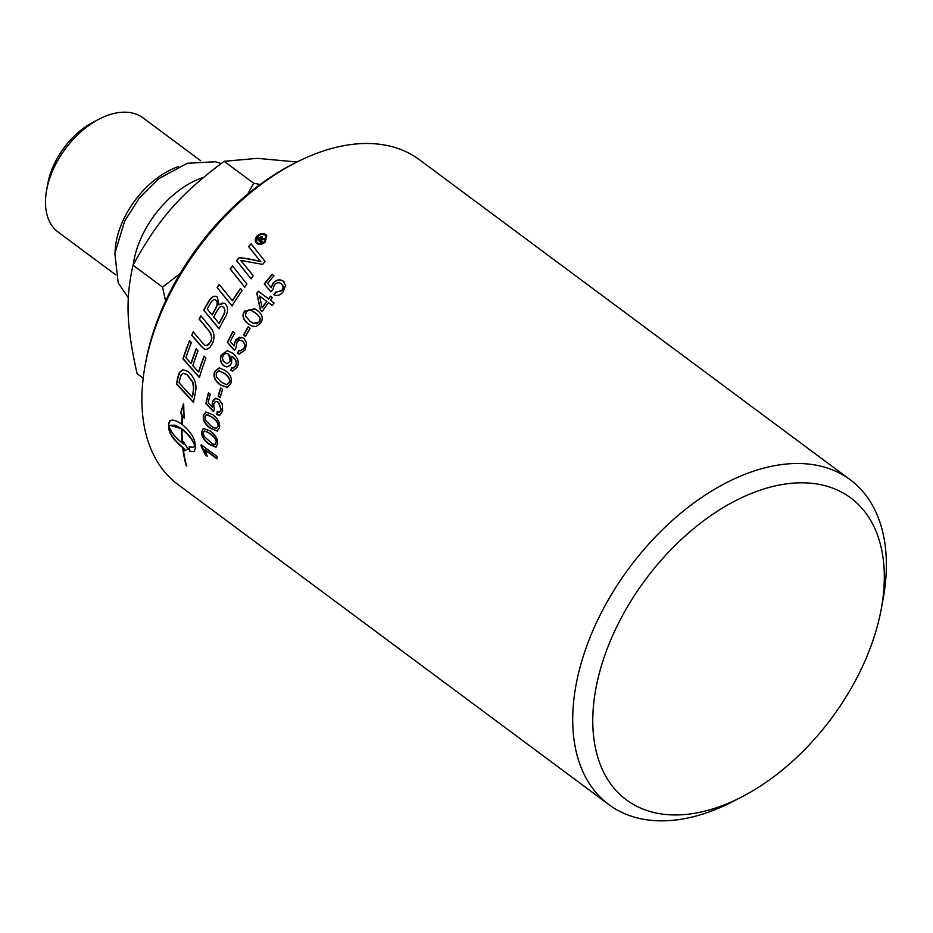<?xml version="1.0" encoding="UTF-8"?>
<svg xmlns="http://www.w3.org/2000/svg" width="933" height="933" viewBox="0 0 933 933"><rect width="100%" height="100%" fill="white"/><g stroke="black" fill="none" stroke-linecap="round" stroke-linejoin="round"><path stroke-width="1.4" d="M258.511 239L259.841 239.979A202.344 124.812 -53.4 0 1 260.774 239.023L261.275 237.344L259.397 238.102A202.344 124.812 126.6 0 0 258.511 239L259.841 239.979M259.969 240.178A201.983 124.59 -53.4 0 1 260.902 239.221L261.275 237.344M260.435 240.434L262.301 241.81A202.344 124.812 126.6 0 0 261.532 242.603L257.158 239.349A202.344 124.812 -53.4 0 1 258.803 237.67L262.033 236.481L262.021 238.976L265.543 238.521A202.344 124.812 126.6 0 0 264.599 239.466L260.89 239.968A202.344 124.812 126.6 0 0 260.435 240.434L262.243 241.869M262.651 238.731L265.357 238.708M257.345 239.489L258.919 237.868L262.383 236.877M261.893 238.778L262.523 238.533M264.96 235.221C262.628 233.915 260.26 234.311 257.846 236.422C255.817 238.836 255.724 240.947 257.555 242.743C259.817 244.038 262.173 243.606 264.622 241.449L265.788 236.119L264.96 235.221M256.925 242.125L257.683 242.93C259.957 244.213 262.301 243.793 264.739 241.647L265.847 236.224M256.983 242.218L257.683 242.93M256.085 242.778L257.298 236.107C260.19 233.588 263.036 233.11 265.823 234.684L266.78 235.699M256.832 243.513C254.627 241.344 254.744 238.813 257.17 235.921C260.074 233.39 262.919 232.912 265.707 234.486L266.721 235.594L265.287 241.95C262.371 244.539 259.549 245.052 256.832 243.513L256.015 242.685M244.808 287.201L230.311 269.031A201.983 124.59 -53.4 0 1 232.585 266.045M246.883 284.005A202.344 124.812 126.6 0 0 244.633 287.084L230.136 268.891A202.344 124.812 -53.4 0 1 232.445 265.87L246.883 284.005M215.278 300.029L215.85 300.356C218.1 301.779 217.856 304.881 215.115 309.686A201.983 124.59 -53.4 0 0 212.211 314.922L212.001 314.864A202.344 124.812 -53.4 0 1 214.905 309.604C217.646 304.799 217.89 301.686 215.64 300.274L215.173 299.983M215.85 300.356L215.64 300.274C214.24 298.758 212.467 299.843 210.31 303.54A202.344 124.812 126.6 0 0 207.231 309.021L212.001 314.864M223.815 314.339L222.392 317.605A201.983 124.59 -53.4 0 0 219.232 323.413L218.998 323.354A202.344 124.812 -53.4 0 1 222.171 317.535L223.815 314.339C225.156 310.887 224.9 308.426 223.057 306.98L222.451 306.619M224.037 314.421C225.366 310.969 225.11 308.508 223.267 307.062L223.057 306.98C221.529 305.383 219.628 306.537 217.354 310.421A202.344 124.812 126.6 0 0 213.727 316.963A4901.574 1501.255 37.7 0 0 218.998 323.354M223.267 307.062L222.555 306.654M219.243 328.824L203.709 310.211A202.344 124.812 -53.4 0 1 208.071 302.35L210.03 299.283C212.491 296.204 214.928 295.493 217.342 297.137L218.975 304.858L221.949 303.155L224.34 303.237M203.93 310.269A201.983 124.59 -53.4 0 1 208.281 302.432L210.24 299.365C212.701 296.297 215.126 295.586 217.552 297.23M218.975 304.858L224.247 303.202L225.04 303.668C228.188 306.747 228.375 311.039 225.634 316.544A202.344 124.812 126.6 0 0 219.022 328.778L203.709 310.211M216.444 296.612L217.342 297.137M196.362 349.024A201.983 124.59 -53.4 0 0 191.242 363.438L190.985 363.462A202.344 124.812 -53.4 0 1 196.187 348.825L198.006 350.936A202.344 124.812 126.6 0 0 192.839 365.573A4864.312 2443.912 27.6 0 0 198.531 372.045L198.787 372.022A201.983 124.59 -53.4 0 1 204.234 356.336M199.639 377.468L183.218 358.855A201.983 124.59 -53.4 0 1 189.691 340.79M198.531 372.045A202.344 124.812 -53.4 0 1 204.059 356.126L205.878 358.249A202.344 124.812 126.6 0 0 199.382 377.503L182.961 358.878A202.344 124.812 -53.4 0 1 189.516 340.592L191.323 342.714A202.344 124.812 126.6 0 0 185.9 357.642L190.985 363.462M193.539 385.527L193.213 393.131A201.983 124.59 -53.4 0 0 192.408 397.026L192.14 397.096A202.344 124.812 -53.4 0 1 192.944 393.201L193.656 388.221L192.63 382.25L187.125 374.763L183.323 373.34L181.224 374.868L180.022 378.401A202.344 124.812 126.6 0 0 179.031 382.775A4831.424 2852.018 22.1 0 0 192.14 397.096M193.807 385.481L192.886 382.203L187.393 374.716L183.451 373.317M193.737 402.38L176.687 383.883A201.983 124.59 -53.4 0 1 178.331 376.442L180.104 371.742L183.078 369.666M195.23 393.609A202.344 124.812 126.6 0 0 193.469 402.461L176.419 383.953A202.344 124.812 -53.4 0 1 178.063 376.5L179.369 372.605L182.95 369.69L188.174 371.451C193.877 376.839 196.443 382.798 195.883 389.318L195.23 393.609M245.507 336.358L243.735 335.04A201.983 124.59 -53.4 0 1 248.33 327.005M250.102 328.323A202.344 124.812 126.6 0 0 245.461 336.416L243.525 334.97A202.344 124.812 -53.4 0 1 248.155 326.877L250.102 328.323M220.188 397.47L218.45 396.187A201.983 124.59 -53.4 0 1 220.829 388.093M222.579 389.388A202.344 124.812 126.6 0 0 220.13 397.668L218.182 396.222A202.344 124.812 -53.4 0 1 220.631 387.941L222.579 389.388M207.091 455.782L205.633 454.698L201.47 444.901M217.051 458.523L204.992 449.578L207.231 456.237L205.353 454.849L201.201 446.266A202.344 124.812 -53.4 0 1 201.19 444.703L217.016 456.459A202.344 124.812 126.6 0 0 217.051 458.884L204.724 449.718M181.842 428.83L170.296 425.355L169.071 426.649C171.322 432.434 175.684 437.869 182.168 442.942L182.448 442.778A201.983 124.59 -53.4 0 1 181.842 428.83L175.031 425.215L170.436 425.285M182.168 442.942A202.344 124.812 -53.4 0 1 181.562 428.97M183.533 404.98L180.78 413.004L182.378 415.255L180.501 413.109L183.649 403.348L184.104 418.147L182.495 415.908A202.344 124.812 126.6 0 0 182.04 424.34C189.924 430.929 194.286 437.367 195.114 443.653A202.344 124.812 126.6 0 0 195.324 448.435L194.029 451.654L189.632 451.537A202.344 124.812 -53.4 0 1 189.189 446.895L192.979 447.245L194.764 445.729C192.618 439.886 188.349 434.405 181.97 429.262A202.344 124.812 126.6 0 0 182.576 443.245L183.684 444.026A202.344 124.812 -53.4 0 1 183.498 441.822L188.163 449.181M182.378 415.255A201.983 124.59 126.6 0 0 181.912 423.909L181.632 424.037A202.344 124.812 -53.4 0 1 182.11 415.36M170.436 420.398L168.826 423.792A201.983 124.59 126.6 0 0 169.025 428.55C170.214 434.638 174.844 440.924 182.938 447.397L182.658 447.56C174.576 441.087 169.934 434.801 168.756 428.702A202.344 124.812 -53.4 0 1 168.546 423.944A202.344 124.812 -53.4 0 1 168.546 423.92L169.643 420.888L172.617 420.06L176.99 421.261L181.632 424.037M182.938 447.397A201.983 124.59 126.6 0 0 186.413 465.24L186.145 465.439A202.344 124.812 -53.4 0 1 182.658 447.56M184.454 448.481L184.454 450.802A202.344 124.812 -53.4 0 1 184.174 448.645L183.066 447.863A202.344 124.812 126.6 0 0 186.612 465.94L186.145 465.439M184.174 448.645L183.066 447.863M188.571 448.925L184.454 450.802M184.734 450.627L188.851 448.761M183.824 442.312L183.684 444.026M194.764 445.729L195.032 445.589C192.898 439.746 188.629 434.265 182.238 429.133L181.97 429.262M184.023 417.541L182.495 415.908M189.481 446.989A201.983 124.59 126.6 0 0 189.912 451.374L194.157 451.572M195.032 445.589L193.761 446.895M204.152 436.586L212.887 444.05L215.15 444.353L216.106 442.557C216.724 440.364 214.683 437.402 209.972 433.658L206.286 431.349L204.035 431.244L203.196 432.994L204.152 436.586M215.22 444.318L216.374 442.44C217.004 440.259 214.963 437.297 210.252 433.553L204.432 431.069M216.246 446.989L209.598 444.26C204.187 440.283 201.61 436.084 201.866 431.664L203.487 428.375M215.815 447.152L209.319 444.388C203.907 440.411 201.33 436.201 201.598 431.769L203.347 428.422L210.228 431.034C215.546 435.023 218.03 439.256 217.692 443.735L215.815 447.152M205.703 420.48L210.846 425.775L214.345 427.979L216.643 428.27L217.902 426.346C218.754 424.083 216.829 421.075 212.141 417.331L208.421 415.033L206.135 414.917L204.992 416.794L205.703 420.48M216.643 428.27L218.182 426.264C219.022 424.002 217.109 420.993 212.409 417.249L206.636 414.73M217.342 431.069L210.52 428.422C205.108 424.433 202.729 420.153 203.394 415.57L205.761 412.001L212.631 414.625C217.949 418.602 220.235 422.906 219.488 427.536L217.191 431.116L210.788 428.329C205.388 424.34 203.009 420.06 203.674 415.488L205.901 411.966M219.745 415.208L217.062 414.579A203.371 132.999 -58.4 0 1 217.436 411.861M213.645 411.43A5911.056 3424.133 -159 0 1 206.158 403.534L205.89 403.592A202.344 124.812 -53.4 0 1 208.444 392.816L210.287 394.192A202.344 124.812 126.6 0 0 208.199 402.846L212.444 407.091L212.374 402.286L215.686 398.309M206.158 403.534A201.983 124.59 -53.4 0 1 208.654 392.98M219.407 412.129L221.366 409.75L218.625 402.298L215.989 401.517M217.062 414.579L216.794 414.649A203.732 133.209 -58.4 0 1 217.191 411.745L219.278 412.164L221.098 409.809L218.357 402.345L216.316 401.493L214.648 402.216L213.645 404.316L214.31 409.4L213.552 411.698A5901.353 3419.492 -159 0 1 205.89 403.592M212.176 407.161L212.374 401.447L215.056 398.461L218.917 399.371L222.182 403.861L222.695 410.975L219.605 415.243L216.794 414.649M216.316 376.769L221.168 382.11L226.544 384.723L229.145 382.518C230.556 380.139 228.935 377.084 224.293 373.328L218.975 370.728L216.223 372.955L216.316 376.769M226.672 384.711L229.401 382.507C230.801 380.139 229.191 377.084 224.538 373.328L219.103 370.728M227.64 387.463L220.503 384.874C215.103 380.886 213.225 376.5 214.882 371.719L219.29 367.859M227.384 387.487L220.246 384.897C214.835 380.897 212.969 376.512 214.637 371.731L219.162 367.859L225.354 370.541C230.673 374.518 232.469 378.903 230.731 383.696L226.707 387.603M226.871 363.765L230.393 361.164L228.725 354.26L226.626 353.385M230.148 361.141L230.206 356.324L228.48 354.237L226.322 353.35L224.352 353.969L222.999 355.741L222.532 358.459L223.337 361.269L227.011 363.765L230.393 361.164M232.795 371.019L230.976 370.459L231.839 367.812M226.754 366.926L223.955 365.771C220.689 362.937 219.861 359.31 221.494 354.913L227.605 350.68M233.075 368.08L235.897 365.958C237.192 362.587 236.037 359.462 232.422 356.593L231.792 356.289L231.571 363.077L230.008 365.491L226.742 366.926L223.71 365.759C220.445 362.925 219.617 359.298 221.261 354.89L227.489 350.656L232.247 353.024C237.892 357.409 239.536 362.132 237.204 367.182L232.679 371.019L230.719 370.448L231.617 367.719L232.958 368.08L235.652 365.934C236.947 362.564 235.792 359.438 232.189 356.558L231.792 356.289M239.326 354.05L237.787 353.467A203.371 128.952 -59.3 0 1 238.953 350.586M234.533 350.341A5911.056 2027.537 -145.5 0 1 227.605 342.376L227.372 342.329A202.344 124.812 -53.4 0 1 232.912 331.53L234.766 332.906A202.344 124.812 126.6 0 0 230.288 341.56L234.16 345.933L235.233 341.093L241.974 337.21M227.605 342.376A201.983 124.59 -53.4 0 1 233.098 331.67M240.026 350.901L244.038 348.569C245.367 345.642 244.878 343.146 242.568 341.105L240.959 340.335M237.787 353.467L237.553 353.432A203.732 129.174 -59.2 0 1 238.743 350.481L239.909 350.878L243.816 348.51C245.146 345.583 244.656 343.099 242.335 341.046L239.594 340.23L237.122 341.793L235.909 348.137L234.451 350.47A5901.353 2025.275 -145.5 0 1 227.372 342.329M233.926 345.886L235.524 340.137L239.303 337.186L243.676 338.096L246.464 342.563L245.414 349.677L239.21 354.039L237.553 353.432M245.472 315.937L249.974 321.232L253.414 323.343L256.482 323.751L259.059 321.827C261.147 319.587 259.887 316.602 255.304 312.87L251.374 310.561L248.516 310.397L246.137 312.263L245.472 315.937M253.519 323.378L259.269 321.92C261.345 319.692 260.085 316.707 255.49 312.975L252.715 311.19M252.003 326.037L248.551 323.996C243.151 319.984 241.88 315.704 244.749 311.144L254.919 308.835M256.039 326.573L252.167 326.107L248.341 323.903C242.942 319.902 241.682 315.611 244.551 311.039L254.826 308.776L257.041 310.246C262.371 314.211 263.572 318.456 260.657 323.005L256.039 326.573M262.161 307.68L262.348 307.797A201.983 124.59 -53.4 0 1 266.873 301.452L259.584 296.029L262.161 307.68A202.344 124.812 -53.4 0 1 266.698 301.324M266.873 301.452L259.584 296.029M270.302 300.181L274.069 302.98A202.344 124.812 126.6 0 0 272.249 305.441L268.471 302.642A202.344 124.812 126.6 0 0 262.231 311.482L260.459 310.153L256.808 293.289A202.344 124.812 -53.4 0 1 258.301 291.259L268.517 298.852A202.344 124.812 -53.4 0 1 270.547 296.169L272.319 297.487A202.344 124.812 126.6 0 0 270.302 300.181L274.069 302.98M262.243 311.459L260.645 310.269L256.983 293.417L258.476 291.399L268.692 298.992A201.983 124.59 -53.4 0 1 270.722 296.297L272.319 297.499M272.249 305.441L268.471 302.642M270.908 291.796A5911.056 471.608 -133.4 0 1 264.447 284.052A201.983 124.59 -53.4 0 1 272.296 274.512L273.999 275.725A202.344 124.812 126.6 0 0 267.654 283.364L271.211 287.714L273.182 283.317C276.425 279.818 279.783 279.119 283.27 281.206L284.11 281.953M272.296 274.512L273.975 275.76M274.069 294.84A203.371 124.451 -59.4 0 1 275.865 292.227L281.836 290.723C283.784 288.122 283.62 285.813 281.346 283.795M275.865 292.227L281.684 290.571C283.62 287.959 283.469 285.661 281.195 283.644L281.941 284.308M271.048 287.562L273.031 283.166C276.273 279.667 279.643 278.955 283.119 281.043L285.545 285.3L283.282 291.726C280.168 295.318 277.031 296.321 273.882 294.735A203.732 124.672 -59.4 0 1 275.69 292.076M264.447 284.052L264.272 283.912A202.344 124.812 -53.4 0 1 272.144 274.349M281.195 283.644C278.769 282.058 276.448 282.536 274.209 285.066L272.902 289.743L270.885 291.819A5901.353 471.993 -133.4 0 1 264.272 283.912M206.006 349.502L203.581 348.522L200.618 345.397A4882.646 2022.114 -147.6 0 1 191.965 335.239A201.983 124.59 -53.4 0 1 193.341 332.043M206.286 345.77L210.625 342.014C212.782 338.259 211.861 334.049 207.872 329.384A4836.182 1687.202 -144.2 0 1 199.347 319.144A201.983 124.59 -53.4 0 1 200.957 315.949M191.965 335.239L191.72 335.227A202.344 124.812 -53.4 0 1 193.178 331.845A4859.705 1952.046 33.1 0 0 202.858 343.297L205.225 345.502L206.718 345.735L208.735 344.545L210.392 341.991C212.537 338.224 211.628 334.014 207.639 329.337A4828.368 1685.43 -144.2 0 1 199.126 319.098A202.344 124.812 -53.4 0 1 200.805 315.762A4830.608 1620.434 36.4 0 0 209.843 326.678C214.263 331.658 215.138 337.198 212.456 343.297L209.925 347.438L206.764 349.443L204.094 349L200.373 345.385A4874.762 2019.77 -147.5 0 1 191.72 335.227M232.165 306.024L217.121 287.539A202.344 124.812 -53.4 0 1 219.197 284.367A4837.22 973.329 42.6 0 0 232.294 300.636L232.492 300.741A201.983 124.59 -53.4 0 1 240.644 288.659M217.319 287.632A201.983 124.59 -53.4 0 1 219.348 284.542M232.294 300.636A202.344 124.812 -53.4 0 1 240.492 288.472L242.148 290.548A202.344 124.812 126.6 0 0 231.967 305.931L217.121 287.539M259.491 260.097L257.007 257.111A4896.559 70.5 -129.1 0 1 248.726 246.674A201.983 124.59 -53.4 0 1 251.21 243.956L255.129 248.889M251.059 278.85L236.714 260.785A201.983 124.59 -53.4 0 1 239.256 257.66A1253.66 393.854 20.5 0 1 249.018 259.094L260.855 261.602L256.867 256.937A4888.64 71.468 -129.1 0 1 248.586 246.499A202.344 124.812 -53.4 0 1 251.07 243.781L265.159 261.52A202.344 124.812 126.6 0 0 262.639 264.377L240.609 260.412L244.446 264.797A4901.854 392.583 47.9 0 0 253.181 275.783A202.344 124.812 126.6 0 0 250.895 278.71L236.55 260.634A202.344 124.812 -53.4 0 1 239.105 257.508A1252.156 393.819 20.4 0 1 248.866 258.931L260.704 261.427M881.195 609.319L883.003 599.627A202.344 124.812 126.6 0 0 850.196 479.749A202.344 124.812 126.6 0 0 590.846 635.455A202.344 124.812 126.6 0 0 608.876 804.608A202.344 124.812 126.6 0 0 733.116 801.4L741.887 796.875A188.081 116.019 -53.4 0 1 609.634 642.627A188.081 116.019 -53.4 0 1 788.082 483.656A188.081 116.019 -53.4 0 1 881.195 609.319A188.081 116.019 -53.4 0 1 741.887 796.875M608.876 804.608L178.075 484.589A202.344 124.812 -53.4 0 1 145.256 364.721A202.344 124.812 -53.4 0 1 160.033 315.436A202.344 124.812 -53.4 0 1 295.143 162.948A202.344 124.812 -53.4 0 1 419.395 159.73L850.196 479.749M115.762 274.862L58.184 232.095A71.141 43.886 -53.4 0 1 46.65 189.947A71.141 43.886 -53.4 0 1 51.84 172.617A71.141 43.886 -53.4 0 1 99.341 119.016A71.141 43.886 -53.4 0 1 143.029 117.885L200.607 160.651M99.341 119.016L93.218 122.176A61.146 37.717 126.6 0 0 47.91 183.16L46.65 189.947M115.086 251.7A71.141 43.886 -53.4 0 1 121.418 224.305A71.141 43.886 -53.4 0 1 178.226 166.692M133.256 264.692A78.454 48.399 -53.4 0 1 139.658 241.332A78.454 48.399 -53.4 0 1 203.522 177.398M296.997 161.992L257.286 158.342L224.153 161.304C180.151 194.227 158.703 218.66 132.999 265.17C125.407 299.855 126.363 325.372 137.069 373.655L143.204 378.203M132.999 265.17L162.552 287.131L180.092 273.602M247.583 194.274L253.706 183.265L260.097 184.477M224.153 161.304L253.706 183.265M165.561 301.021L162.552 287.131M295.143 162.948L291.644 164.756A196.641 121.29 126.6 0 0 160.348 312.952A196.641 121.29 126.6 0 0 145.98 360.838L145.256 364.721M128.311 297.872L118.199 282.827L114.864 253.484L124.719 220.969L139.402 197.924L158.54 178.844L187.206 163.275L215.476 161.747L221.133 163.532"/></g></svg>
